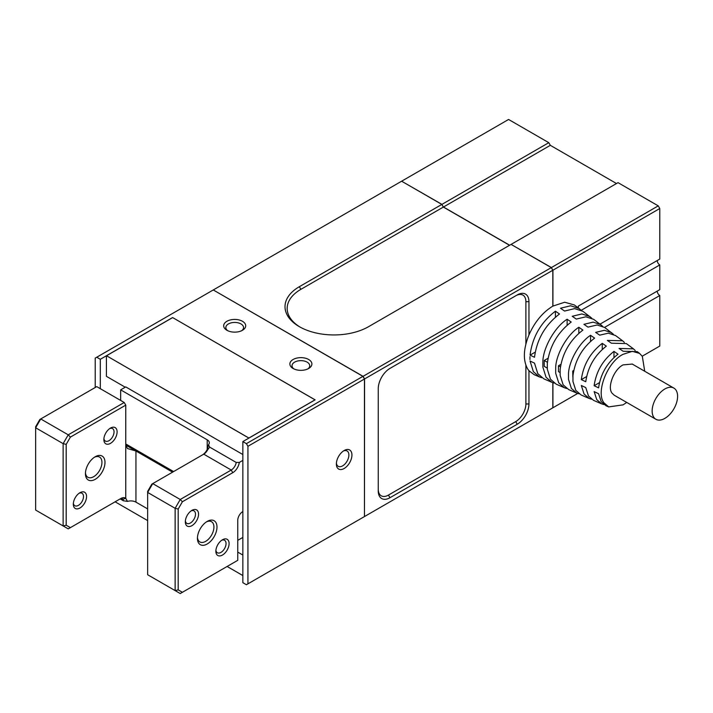 <?xml version="1.0" encoding="UTF-8"?>
<svg xmlns="http://www.w3.org/2000/svg" width="713" height="713" viewBox="0 0 713 713"><rect width="100%" height="100%" fill="white"/><g stroke="black" fill="none" stroke-linecap="round" stroke-linejoin="round"><path stroke-width="1.07" d="M222.483 555.035A9.358 5.401 120 0 0 229.096 543.573A9.358 5.401 120 0 0 222.483 539.759A9.358 5.401 120 0 0 215.861 551.22A9.358 5.401 120 0 0 222.483 555.035M215.914 550.249A7.201 4.153 120 0 0 217.358 552.753A7.201 4.153 120 0 0 220.95 552.397A7.201 4.153 120 0 0 226.048 543.573A7.201 4.153 120 0 0 224.55 540.276A7.201 4.153 120 0 0 221.663 540.285M216.984 527.059A13.832 7.986 120 0 0 207.207 521.408A13.832 7.986 120 0 0 198.624 532.246A13.832 7.986 120 0 0 197.43 538.351A13.832 7.986 120 0 0 207.207 543.992A13.832 7.986 120 0 0 215.789 533.164A13.832 7.986 120 0 0 216.984 527.059M197.465 537.406A11.666 6.738 120 0 0 199.845 541.925A11.666 6.738 120 0 0 205.683 541.345A11.666 6.738 120 0 0 212.92 532.21A11.666 6.738 120 0 0 213.936 527.059A11.666 6.738 120 0 0 211.52 521.711A11.666 6.738 120 0 0 206.413 521.907M191.94 525.65A9.358 5.401 120 0 0 198.553 514.18A9.358 5.401 120 0 0 191.94 510.365A9.358 5.401 120 0 0 185.318 521.827A9.358 5.401 120 0 0 191.94 525.65M185.371 520.855A7.201 4.153 120 0 0 186.806 523.36A7.201 4.153 120 0 0 190.407 523.003A7.201 4.153 120 0 0 195.496 514.18A7.201 4.153 120 0 0 194.007 510.891A7.201 4.153 120 0 0 191.12 510.891M242.848 511.542A7.201 4.153 -60 0 0 237.75 520.356L237.75 560.329L182.385 592.298L178.188 589.874L178.188 509.037L182.385 501.765L232.768 472.683A9.358 5.401 120 0 0 239.301 462.443L242.848 460.393M232.768 472.683L231.235 470.036L203.749 454.163A7.201 4.153 120 0 0 207.581 449.939L209.631 447.096L236.226 462.452A7.201 4.153 -60 0 1 231.235 470.036L180.229 499.492L182.385 501.765M236.226 462.452L239.301 462.443M178.188 509.037L175.14 508.307L175.14 590.605L178.188 589.874M203.749 454.163L152.734 483.619L180.229 499.492L175.14 508.307L147.644 492.433L147.644 574.731L180.229 593.537L182.385 592.298M202.234 455.037A9.358 5.401 120 0 0 207.207 449.546L207.581 449.939M147.644 491.4L151.842 484.136L152.734 483.619L147.644 492.433L147.644 491.4M242.848 454.52L125.755 386.918L120.666 389.859L120.666 400.439M208.472 444.716L207.207 449.546L207.207 439.823A7.201 4.153 180 0 1 209.319 442.764A7.201 4.153 180 0 1 208.472 444.716L209.631 447.096M125.755 443.941L173.607 471.569M120.666 389.859L207.207 439.823M109.668 428.593A7.201 4.153 -60 0 1 112.556 428.593A7.201 4.153 -60 0 1 114.044 431.891A7.201 4.153 -60 0 1 108.955 440.705A7.201 4.153 -60 0 1 105.355 441.062A7.201 4.153 -60 0 1 103.92 438.557M94.419 457.247A11.666 6.738 -60 0 1 99.517 457.051A11.666 6.738 -60 0 1 100.925 458.406A11.666 6.738 -60 0 1 93.688 476.685A11.666 6.738 -60 0 1 87.851 477.264A11.666 6.738 -60 0 1 86.442 475.91A11.666 6.738 -60 0 1 85.462 472.746M79.125 493.253A7.201 4.153 -60 0 1 82.013 493.253A7.201 4.153 -60 0 1 83.501 496.551A7.201 4.153 -60 0 1 78.412 505.365A7.201 4.153 -60 0 1 74.812 505.722A7.201 4.153 -60 0 1 73.368 503.226M103.866 439.529A9.358 5.401 -60 0 1 110.488 428.067A9.358 5.401 -60 0 1 117.101 431.891A9.358 5.401 -60 0 1 110.488 443.352A9.358 5.401 -60 0 1 103.866 439.529M73.323 504.189A9.358 5.401 -60 0 1 79.936 492.728A9.358 5.401 -60 0 1 86.558 496.551A9.358 5.401 -60 0 1 79.936 508.012A9.358 5.401 -60 0 1 73.323 504.189M39.848 419.476L35.65 426.739L35.65 510.071L63.136 525.944L63.136 443.646L35.65 427.773L40.739 418.959L39.848 419.476M172.591 472.158L135.942 450.99L127.467 448.539L125.755 445.117L125.755 405.144L124.231 402.497L96.736 386.624L40.739 418.959L68.234 434.823L70.391 437.105L66.193 444.377L66.193 525.214L70.391 527.638L120.764 498.547A9.358 5.401 -60 0 1 125.755 498.289L123.082 499.234L123.331 500.74L120.256 498.957M124.231 402.497L68.234 434.823L63.136 443.646L66.193 444.377M103.795 457.675A13.832 7.986 -60 0 1 99.9 475.241A13.832 7.986 -60 0 1 86.63 478.405A13.832 7.986 -60 0 1 85.435 473.682A13.832 7.986 -60 0 1 95.212 456.748A13.832 7.986 -60 0 1 103.795 457.675M125.755 405.144L70.391 437.105M242.848 537.406L237.75 540.347M66.193 525.214L63.136 525.944L68.234 528.877L70.391 527.638M119.24 499.43L120.764 498.547L119.24 499.43A7.201 4.153 -60 0 1 122.841 499.073A7.201 4.153 -60 0 1 123.082 499.234M127.467 501.408L125.755 498.289L125.755 445.117L135.942 450.99L135.942 502.13A7.201 4.153 -0 0 0 127.467 501.408L123.331 500.74M147.644 508.895L135.942 502.13M591.728 318.141L582.842 311.269L574.607 308.613L564.58 311.046L560.507 308.248L570.605 305.77L579.054 308.462L574.33 304.95L564.678 302.232L552.816 306.127C542.673 312.347 534.714 321.946 528.948 334.932L528.948 301.688A16.559 9.563 120 0 0 517.237 294.924L389.966 368.407A16.559 9.563 120 0 0 378.255 388.683L378.255 490.963A16.559 9.563 120 0 0 389.966 497.727L517.237 424.244A16.559 9.563 120 0 0 528.948 403.968L528.948 370.724L534.099 374.619L539.509 376.963L533.369 371.669L530.053 361.01L534.509 363.131L537.771 373.612L543.832 378.835L551.942 382.346L546.042 377.257L542.869 367.124L542.869 361.25C543.359 347.16 555.169 326.697 567.129 319.228L571.202 322.026C557.557 332.525 549.598 346.313 547.326 363.38L547.326 369.254L550.454 379.2L556.265 384.218L564.375 387.729L558.716 382.854L555.685 373.247L555.685 367.364C556.202 353.898 567.432 334.45 578.831 327.267L582.904 330.066C569.937 340.101 562.343 353.247 560.142 369.494L560.142 375.377L563.127 384.797L568.707 389.601L576.808 393.113L571.398 388.442L568.502 379.369L568.502 373.487C569.054 360.644 579.705 342.213 590.542 335.306L594.615 338.105C582.316 347.677 575.097 360.181 572.958 375.617L572.958 381.5L575.801 390.385L581.14 394.984L589.25 398.496L584.072 394.031L581.318 385.483L585.774 387.614L588.483 395.973L593.572 400.367L601.683 403.879L596.745 399.619L594.134 391.606L598.599 393.736L601.157 401.571L606.005 405.742L608.715 406.918L603.911 402.783C595.578 392.195 607.61 361.643 623.126 354.299L632.342 351.322L639.606 353.416L642.333 356.366L644.712 371.259M580.854 310.057L579.054 308.462M602.601 326.233L593.724 319.353L585.854 316.804L576.291 319.085L572.218 316.287L581.861 313.952L589.936 316.536M613.474 334.317L604.597 327.427L597.111 324.985L587.993 327.124L583.92 324.326L593.118 322.133L600.818 324.62M615.471 335.511L608.367 333.167L599.704 335.163L595.631 332.374L604.374 330.315L611.692 332.695M639.365 353.238L637.235 351.661L623.126 351.251L619.053 348.452L633.447 348.853L626.353 343.586L611.415 343.211L607.342 340.413L622.574 340.769L615.479 335.502M624.347 342.4L622.574 340.769M633.447 348.853L635.212 350.484M626.718 402.426L623.126 404.85L608.715 406.909M336.402 463.058A8.85 5.107 120 0 0 338.194 466.302A8.85 5.107 120 0 0 345.021 463.931A8.85 5.107 120 0 0 348.88 455.019A8.85 5.107 120 0 0 347.053 450.972A8.85 5.107 120 0 0 343.345 451.035M351.937 455.019A11.016 6.355 120 0 0 344.147 450.527A11.016 6.355 120 0 0 336.367 464.011A11.016 6.355 120 0 0 344.147 468.503A11.016 6.355 120 0 0 351.937 455.019M307.82 368.933A8.85 5.107 -0 0 0 309.727 365.76A8.85 5.107 -0 0 0 307.134 362.142A8.85 5.107 -0 0 0 297.49 361.036A8.85 5.107 -0 0 0 292.027 365.76A8.85 5.107 -0 0 0 293.943 368.933M241.636 330.725A8.85 5.107 0 0 0 243.552 327.552A8.85 5.107 0 0 0 240.958 323.934A8.85 5.107 0 0 0 232.206 322.641A8.85 5.107 0 0 0 225.843 327.552A8.85 5.107 0 0 0 227.759 330.725M293.096 368.487A11.016 6.355 -0 0 0 308.667 368.487A11.016 6.355 -0 0 0 308.667 359.495A11.016 6.355 -0 0 0 293.096 359.495A11.016 6.355 -0 0 0 293.096 368.487L293.096 368.487M614.241 395.225L611.959 393.068C607.12 386.901 614.062 369.209 623.126 364.878L632.262 364.067M664.864 388.977A17.994 10.392 -60 0 1 673.865 388.086A17.994 10.392 -60 0 1 676.628 402.506A17.994 10.392 -60 0 1 664.864 418.371A17.994 10.392 -60 0 1 655.871 419.262A17.994 10.392 -60 0 1 653.108 404.841A17.994 10.392 -60 0 1 664.864 388.977M581.264 310.271L659.775 264.942L659.775 289.638L600.105 324.085M577.699 393.451L552.923 407.756L552.923 382.721M604.553 327.401L659.775 295.512L659.775 346.063L642.226 356.197M552.923 306.064L552.923 270.209L659.775 208.517L659.775 259.069L578.323 306.091L578.323 307.918M363.033 517.388L552.816 407.818L552.816 382.685M552.816 306.127L552.816 270.263L364.566 378.951L363.033 376.312L213.339 289.995M364.459 516.479L364.566 378.951L362.962 376.384L551.292 267.625L552.816 270.263L551.399 267.562L511.15 244.443M441.873 204.444L443.397 207.091L441.837 204.426L299.353 286.697A48.956 28.262 -0 0 0 299.353 326.67A48.956 28.262 -0 0 0 368.585 326.67L618.028 182.653L658.251 205.87L659.775 208.517M616.504 183.535L550.329 145.327L548.796 142.68L441.944 204.373L401.695 181.254M548.796 142.68L508.583 119.463L401.624 181.209L441.837 204.426L443.37 207.073L300.877 289.344A46.8 27.014 -0 0 0 300.128 327.107M658.251 205.87L551.399 267.562L552.816 270.227M552.816 407.738L551.399 408.638M550.329 145.327L443.468 207.02L509.652 245.227M657.234 260.539A3.601 2.077 -120 0 0 659.775 264.942M657.234 291.109A3.601 2.077 -120 0 0 659.775 295.512M378.255 489.198A14.403 8.315 120 0 0 388.442 495.08L515.713 421.606A14.403 8.315 120 0 0 525.891 403.968L528.948 403.968M528.948 301.688L525.891 301.688L525.891 343.96M525.891 365.216L525.891 403.968M525.891 301.688A14.403 8.315 120 0 0 515.713 295.806L389.94 368.416M517.237 294.924L515.713 295.806M509.545 245.281L443.37 207.073M551.318 267.633L511.078 244.399M401.624 181.209L213.267 289.959L362.935 376.366L246.404 443.646L242.848 441.588L242.848 582.664L246.404 584.722L247.937 583.84L247.937 446.293L246.404 443.646M100.301 388.683L100.301 359.29L172.591 317.552L315.084 399.877M248.953 438.058L106.513 355.76L248.899 438.085M248.953 438.005L315.03 399.85M172.591 317.615L106.513 355.76M242.848 575.551L227.117 566.47M147.644 520.588L115.114 501.809M106.415 355.823L106.415 376.339L125.247 387.212M242.848 555.035L237.75 552.103M172.591 317.552L315.128 399.85L242.848 441.588M231.6 319.682A11.016 6.355 0 0 0 226.912 330.279A11.016 6.355 0 0 0 237.794 331.884A11.016 6.355 0 0 0 242.482 330.279A11.016 6.355 0 0 0 244.167 322.543A11.016 6.355 0 0 0 231.6 319.682M100.301 359.29L96.736 357.231L213.267 289.959M96.736 357.231L95.212 358.113L95.212 387.507M242.358 511.845L242.848 512.13M247.937 446.293L364.459 379.013L362.962 376.384M247.937 583.84L364.459 516.568L364.459 378.977M528.948 334.932C523.244 349.218 522.879 360.653 527.852 369.236L528.948 370.724M555.418 317.133L555.418 311.189L559.491 313.987C545.178 324.959 536.853 339.379 534.509 357.258L530.053 355.127L535.196 352.16M602.253 349.45L602.253 343.345L606.326 346.144C594.687 355.243 587.842 367.115 585.774 381.74L581.318 379.61L586.603 376.562M530.053 355.127C532.424 336.973 540.873 322.321 555.418 311.189M581.318 379.61C583.403 364.7 590.382 352.614 602.253 343.345M613.964 357.543L613.964 351.393L618.028 354.192C607.066 362.819 600.587 374.04 598.599 387.854L594.134 385.724L599.464 382.649M594.134 385.724C596.157 371.633 602.761 360.19 613.964 351.393M529.964 359.602L529.964 356.634L529.964 359.602M572.86 377.008L572.726 371.045L573.742 370.457M572.726 371.045L573.528 371.518M590.542 341.367L590.542 335.306M560.017 372.525L558.475 371.633L558.475 365.76L560.89 364.361M558.475 365.76L560.445 366.892M578.831 333.283L578.831 327.267M547.245 368.095L544.215 366.348L544.215 360.466L548.039 358.265M544.215 360.466L547.424 362.32M567.129 325.208L567.129 319.228M603.982 404.583L601.683 403.87M591.549 399.218L589.25 398.496M579.108 393.843L576.817 393.113M566.666 388.469L564.375 387.729M554.233 383.095L551.942 382.346M541.791 377.721L539.509 376.963M389.966 497.727L388.442 495.08M517.237 424.244L515.713 421.606M299.353 286.697L300.877 289.344M632.119 363.986L673.865 388.086M614.125 395.162L655.871 419.262"/></g></svg>
